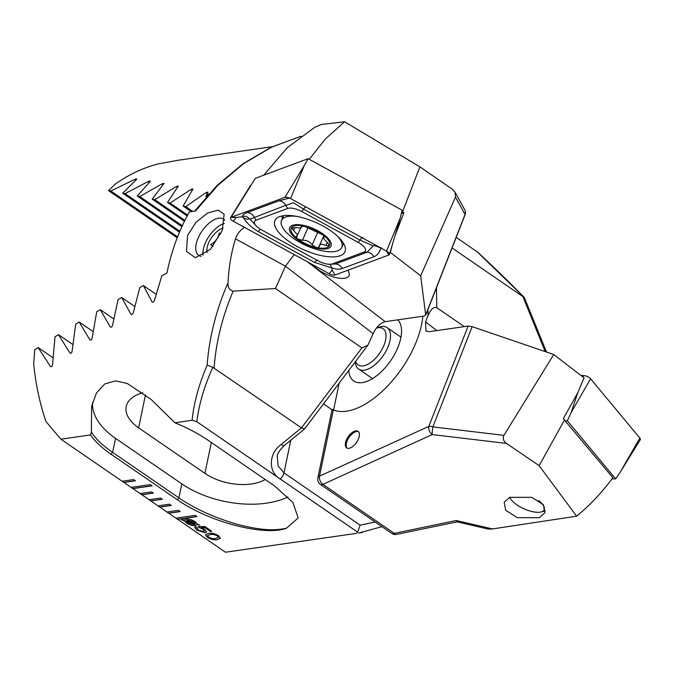 <?xml version="1.0" encoding="UTF-8"?>
<svg xmlns="http://www.w3.org/2000/svg" width="674" height="674" viewBox="0 0 674 674"><rect width="100%" height="100%" fill="white"/><g stroke="black" fill="none" stroke-linecap="round" stroke-linejoin="round"><path stroke-width="1.01" d="M313.09 264.916A20.734 8.063 -155.9 0 0 344.515 278.261A20.734 8.063 -155.9 0 0 349.048 275.658A20.734 8.063 -155.9 0 0 347.776 270.266M301.034 136.249L271.791 147.058L243.643 163.613L217.879 185.291L195.57 211.013L189.419 211.897A201.054 157.809 81.8 0 0 177.548 236.945A201.054 157.809 81.8 0 0 166.899 273.164L161.811 275.826L154.54 300.09C153.79 302.188 152.897 302.702 151.877 301.623L143.444 285.599L139.796 287.571L133.393 312.416C132.719 314.556 131.843 315.078 130.764 313.974L121.691 297.512L118.102 299.517L112.592 324.986C112.002 327.176 111.143 327.707 110.005 326.578L100.266 309.652L96.736 311.7L92.17 337.809C91.672 340.058 90.83 340.597 89.634 339.435L79.178 322.02L75.707 324.11L72.143 350.918C71.756 353.218 70.93 353.766 69.666 352.578L58.453 334.641L55.032 336.764L52.564 364.322C52.286 366.673 51.477 367.237 50.146 366.024L38.098 347.523L34.753 349.688L33.7 363.64A201.054 157.809 81.8 0 0 45.942 421.52L60.862 439.195L90.586 434.915C94.68 441.184 101.496 447.612 111.025 454.2L177.321 499.72C209.774 522.552 265.32 536.47 286.526 528.163L298.178 517.944L292.878 502.442L274.31 485.752L208.013 440.223C198.426 433.685 187.397 427.864 174.903 422.767L192.082 420.29C193.876 402.841 198.897 384.45 207.162 365.114C209.125 337.649 216.101 310.166 228.073 282.659C228.739 267.502 231.207 252.893 235.47 238.823L235.529 238.621C237.197 234.013 239.868 230.516 243.533 228.132L243.668 226.481M294.218 254.587L285.557 266.011L275.464 288.523L361.913 347.894L367.903 345.139L304.581 428.925L284.605 445.244A6.285 2.73 50.7 0 1 281.083 444.528L301.489 427.855L212.799 367.338C204.214 386.413 198.906 404.552 196.867 421.739L357.675 532.174L356.681 533.328L225.47 552.233L356.681 533.328M222.243 230.5L210.288 249.498L195.359 257.712L186.479 251.343L187.566 235.496L195.991 222.26L207.626 213.043L218.098 210.12L224.122 214.172L222.243 230.5M224.838 220.331A21.989 11.037 -55.5 0 0 223.583 219.151A21.989 11.037 -55.5 0 0 218.612 218.208A21.989 11.037 -55.5 0 0 197.65 239.219A21.989 11.037 -55.5 0 0 198.687 255.404A21.989 11.037 -55.5 0 0 201.071 256.356M455.043 192.174L464.656 209.597A6.285 6.041 151.1 0 1 465.052 214.416A6.285 2.283 21.4 0 1 465.009 214.922L425.715 315.196L420.669 275.776L455.481 197.094L455.043 192.174L452.237 189.141L419.885 166.866L344.591 121.767L321.203 124.505L314.682 127.352L287.25 147.732L263.745 175.181M151.591 491.894L140.032 493.562L141.826 494.792L153.386 493.124L151.591 491.894M140.2 493.536L150.782 500.942L162.341 499.274L160.547 498.044L148.988 499.712M149.156 499.687L159.738 507.092L171.297 505.433L169.511 504.194L157.952 505.862M158.112 505.837L168.702 513.243L180.261 511.583L178.467 510.353L166.908 512.013M167.076 511.996L177.658 519.401L196.926 516.621L195.131 515.391L175.863 518.171M176.032 518.146L225.47 552.233M192.082 420.29L196.867 421.739M60.862 439.195L123.906 482.483L135.466 480.823L133.671 479.585L122.112 481.253M122.28 481.228L132.862 488.633L152.13 485.861L150.336 484.631L131.068 487.403M131.236 487.386L140.032 493.562M197.322 527.885L198.156 529.924L203.43 531.584L204.374 531.104L202.916 529.259L197.937 526.655L204.862 526.529L211.754 531.264L210.423 531.457L204.77 527.574L201.273 527.641L204.5 529.242L206.665 532.039L205.284 532.755L196.867 530.152L194.668 527.321L195.603 526.706L197.322 527.885L196.867 528.205M184.272 520.033L186.184 519.182C188.956 518.82 191.989 519.696 195.283 521.802L197.524 524.161L199.706 525.156L197.533 524.583L195.485 525.577C192.747 525.947 189.731 525.088 186.454 522.999L184.221 520.673L182.031 520.058L181.786 519.62L184.246 520.084M217.416 539.596C214.568 540.262 211.198 539.503 207.297 537.321L205.427 534.752L208.451 533.437C211.291 532.763 214.661 533.513 218.561 535.695L220.449 538.273L217.458 539.486C214.618 540.152 211.24 539.394 207.348 537.212L207.297 537.321M401.316 213.582L403.953 212.605L401.889 211.181M214.121 367.852C215.958 342.384 222.285 316.814 233.128 291.143L275.464 288.523M152.273 302.07L152.762 302.23M131.177 314.438L131.674 314.598M110.443 327.058L110.957 327.227M90.089 339.932L90.619 340.109M70.147 353.092L70.686 353.277M50.651 366.555L51.199 366.749M90.586 434.915L91.369 431.983L91.63 406.262L96.449 393.043L104.74 383.944L115.532 380.861L127.31 383.514L151.035 399.37L174.903 422.767M233.128 291.143C229.27 289.913 227.585 287.09 228.073 282.659M207.162 365.114L212.799 367.338M367.903 345.139L373.16 333.697C376.235 327.042 380.229 323.031 385.149 321.667L424.325 316.022L425.774 314.648L465.052 214.416L455.481 197.094M361.913 347.894L301.489 427.855L304.581 428.925M284.605 445.244C279.735 449.937 277.284 453.61 277.25 456.273L278.135 465.936L283.981 472.87L360.127 525.156L375.174 522.013M91.369 431.983C95.514 438.707 102.6 445.497 112.617 452.364L178.913 497.884C194.323 508.423 212.925 516.975 234.695 523.538C243.23 526.167 256.078 528.627 262.203 529.157C270.51 530.219 278.615 529.89 286.526 528.163M362.536 532.426L358.728 533.058M323.52 403.878L332.046 409.733M142.787 392.723A41.468 22.975 -168.2 0 0 126.232 406.548A41.468 22.975 -168.2 0 0 138.617 427.847L204.913 473.367A41.468 22.975 -168.2 0 0 265.227 479.517M92.616 402.277A75.395 41.771 -168.2 0 0 115.532 438.353L181.828 483.881A75.395 41.771 -168.2 0 0 287.992 496.915M357.675 532.174L360.127 525.156M121.691 297.512L134.682 306.434M100.266 309.652L113.662 318.853M79.178 322.02L93.004 331.515M143.444 285.599L156.048 294.252M58.453 334.641L72.733 344.448M38.098 347.523L52.875 357.667M420.669 275.776L390.339 252.43L392.428 244.401M402.614 211.577L419.885 166.866M394.989 235.79L403.953 212.605M344.591 121.767L325.357 138.996L309.256 159.342M199.673 525.029L197.583 524.473L195.527 525.467C192.789 525.838 189.773 524.979 186.496 522.889L184.263 520.564L182.031 520.058M195.511 523.588L194.078 521.819L187.785 520.143L186.251 520.8L195.511 523.588L194.036 521.929L187.743 520.252L186.251 520.8M195.426 523.976L186.167 521.061L187.642 522.83L193.842 524.524L195.426 523.976L186.125 521.171M206.682 531.988L205.326 532.645L196.867 530.152M196.909 530.042L194.685 527.27M204.391 531.045L202.916 529.259M202.958 529.149L199.462 527.7M199.504 527.59L198.131 526.647M211.628 531.179L210.423 531.457M210.465 531.348L204.77 527.574M204.812 527.464L201.273 527.641M207.348 537.212L205.444 534.701M220.474 538.223L217.458 539.486M218.376 537.346L217.289 535.788C214.467 534.356 212.116 533.934 210.221 534.516L207.558 535.577M217.247 535.897C214.425 534.465 212.074 534.044 210.178 534.625L207.533 535.628L208.645 537.136C211.459 538.568 213.801 538.989 215.688 538.408L218.351 537.405L217.289 535.788M177.7 519.292L196.8 516.537M132.904 488.524L152.004 485.777M123.949 482.373L135.339 480.731M159.78 506.983L171.179 505.34M168.744 513.133L180.135 511.499M150.824 500.833L162.215 499.19M141.869 494.682L153.259 493.039M317.193 247.67L318.263 247.619L319.552 245.26L321.262 244.106L328.592 246.111L329.535 245.496A21.046 8.189 -155.9 0 0 323.242 235.007A21.046 8.189 -155.9 0 0 304.1 226.186L301.649 226.641L300.174 227.896L295.077 227.601L291.126 228.259A21.046 8.189 -155.9 0 0 296.939 238.343L297.984 239.144A21.046 8.189 -155.9 0 0 315.87 247.383L317.193 247.67A21.046 8.189 -155.9 0 0 324.944 248.108A21.046 8.189 -155.9 0 0 329.333 245.858L327.454 242.514C323.983 239.514 322.922 237.703 324.287 237.071L324.615 236.852M319.265 246.886L319.375 246.288M296.636 216.346A32.984 12.831 -155.9 0 0 288.742 216.329A32.984 12.831 -155.9 0 0 281.538 220.465A32.984 12.831 -155.9 0 0 291.412 236.869A32.984 12.831 -155.9 0 0 334.54 251.579A32.984 12.831 -155.9 0 0 341.735 247.442A32.984 12.831 -155.9 0 0 338.003 236.684M324.202 234.864A22.621 8.796 -155.9 0 0 294.631 224.779A22.621 8.796 -155.9 0 0 296.467 238.866A22.621 8.796 -155.9 0 0 326.039 248.95A22.621 8.796 -155.9 0 0 324.202 234.864M294.858 227.559L293.569 230.424L291.32 227.896A21.046 8.189 -155.9 0 1 304.1 226.186L323.242 235.007L324.287 237.071L323.705 237.467L324.337 236.043M297.984 239.144L302.432 240.247C306.51 240.079 309.754 241.578 312.18 244.729L315.87 247.383M293.569 230.424L297.563 234.923L296.265 236.414M296.737 235.866L296.939 238.343M301.632 226.329L301.682 227.197L302.205 226.026M340.218 255.758A38.325 14.912 -155.9 0 0 344.911 251.857A38.325 14.912 -155.9 0 0 322.475 225.748A38.325 14.912 -155.9 0 0 279.659 216.598A38.325 14.912 -155.9 0 0 274.967 220.508A38.325 14.912 -155.9 0 0 297.403 246.617A38.325 14.912 -155.9 0 0 340.218 255.758M301.817 211.535A12.562 4.886 -155.9 0 0 287.63 208.451L256.019 220.213A12.562 4.886 -155.9 0 0 256.659 226.388A12.562 4.886 -155.9 0 0 261.689 229.969L318.061 260.83A12.562 4.886 -155.9 0 0 328.676 264.259A12.562 4.886 -155.9 0 0 332.248 263.913L363.859 252.152A12.562 4.886 -155.9 0 0 358.189 242.396L301.817 211.535L303.561 209.176L293.409 202.748L285.827 205.326L287.63 208.451M290.561 198.569A5.03 1.955 -155.9 0 0 286.315 197.204A5.03 1.955 -155.9 0 0 284.891 197.339L231.072 217.357A5.03 1.955 -155.9 0 0 230.5 217.778A5.03 1.955 -155.9 0 0 233.339 221.257L329.316 273.796A5.03 1.955 -155.9 0 0 334.986 275.026L388.805 255.008A5.03 1.955 -155.9 0 0 389.454 254.401A5.03 1.955 -155.9 0 0 388.544 252.539A5.03 1.955 -155.9 0 0 386.539 251.107L290.561 198.569L304.286 165.492L284.891 197.339L287.596 197.406M304.286 165.492L308.077 158.693L402.134 210.178L400.263 218.031L386.539 251.107M308.077 158.693L255.336 178.315L231.072 217.357L236.136 217.483L233.339 221.257M381.021 247.383C379.917 252.093 377.566 255.202 373.977 256.727L342.367 268.479C339.376 269.516 335.854 269.305 331.793 267.864L332.113 270.021L334.986 275.026M330.235 264.461L331.793 267.864L314.699 262.481L258.327 231.62C251.849 227.913 246.802 223.187 243.188 217.458C246.794 219.522 248.723 219.808 248.976 218.309C246.65 216.253 244.536 215.663 242.648 216.531L241.966 216.784L243.188 217.458M241.966 216.784L236.136 217.483M242.648 216.531C242.202 215.276 243.744 213.961 247.265 212.588L278.876 200.835L289.576 198.08M374.828 244.696L374.685 245.606L380.077 247.644M328.676 264.259L335.416 263.989L367.027 252.236L373.202 245.917L359.941 240.037L358.189 242.396M278.876 200.835A8.796 7.532 69.6 0 1 285.827 205.326L249.944 219.16L256.659 226.388M374.685 245.606L373.202 245.917M249.944 219.16L248.976 218.309M639.853 438.058A5.03 1.955 24.1 0 1 640.3 439.701L620.333 471.969L639.853 438.058L590.584 378.788A5.03 1.955 24.1 0 0 583.591 375.57L581.064 375.544M565.528 420.795L567.382 420.812L571.063 412.699L590.584 378.788M567.382 420.812L615.665 478.885L620.333 471.969M615.665 478.885L612.017 478.86M539.343 517.674L517.32 517.683L505.677 510.302L504.177 502.256L509.738 497.345L531.761 497.328L543.404 504.708L544.904 512.762L539.343 517.674M358.458 431.68A10.051 5.047 -55.5 0 0 356.672 431.503A10.051 5.047 -55.5 0 0 348.222 438.749A10.051 5.047 -55.5 0 0 347.144 448.151M355.771 430.888A10.051 5.047 -55.5 0 0 347.068 438.597A10.051 5.047 -55.5 0 0 346.663 447.898A10.051 5.047 -55.5 0 0 348.938 448.328A10.051 5.047 -55.5 0 0 357.641 440.619A10.051 5.047 -55.5 0 0 358.046 431.318A10.051 5.047 -55.5 0 0 355.771 430.888M397.727 319.855A37.693 18.923 124.5 0 1 401.552 330.808A37.693 18.923 124.5 0 1 366.799 381.417A37.693 18.923 124.5 0 1 362.309 382.596A37.693 18.923 124.5 0 1 348.753 370.481M422.834 316.241A73.508 36.901 -55.5 0 1 346.554 411.199A73.508 36.901 -55.5 0 1 333.31 409.876C331.642 409.11 331.701 409.312 333.487 410.483M333.31 409.876L319.51 476.164A6.285 3.48 -168.2 0 0 317.842 477.959A6.285 6.285 0 0 0 320.436 484.421L391.796 533.42A6.285 6.285 0 0 0 396.464 534.423A6.285 3.075 -100.2 0 1 394.282 533.361L456.172 520.522L492.534 528.93L576.607 516.183L539.141 465.641L506.418 443.416C503.31 440.99 502.484 438.311 503.941 435.353L553.742 354.516L584.063 377.861L577.989 392.327L563.312 418.714L612.86 477.731C601.596 492.888 589.514 505.711 576.607 516.183M456.205 237.391L477.992 252.421C494.708 267.991 510.151 283.013 524.305 297.487L477.209 251.806M545.19 351.601L522.923 296.627L523.866 297.192M452.06 247.965L522.923 296.627M464.327 326.612L436.786 307.706C433.812 306.544 430.897 309.155 428.032 315.533L425.538 321.902L425.993 331.069L428.967 331.709L468.144 326.064L472.145 326.654L553.742 354.516M546.513 352.047L524.305 297.487M506.418 443.416L432.245 434.578A6.285 0.809 -83.2 0 1 432.868 426.886L503.941 435.353M333.588 409.986L339.174 383.152M206.236 196.867L205.772 196.547L207.971 192.056L205.949 192.654L185.754 206.657L183.117 206.042L192.958 188.914L190.919 189.495L170.084 203.051L167.506 202.478L178.307 186.007L176.243 186.58L154.734 199.681L152.214 199.133L164.035 183.37L161.945 183.926L139.729 196.53L137.269 196.033L149.78 181.828C150.69 180.792 150.117 180.699 148.061 181.55L125.078 193.632L122.676 193.177L136.283 179.722C137.294 178.753 136.738 178.677 134.623 179.478L110.814 190.995L108.48 190.582L115.481 183.96A201.054 157.809 81.8 0 1 158.28 163.883L178.357 160.227L272.338 146.688M209.05 193.741L205.772 196.547M136.763 178.955L136.283 179.722M150.176 181.011L149.78 181.828M492.534 528.93L488.364 529.09L457.082 521.836M457.562 521.701L456.172 520.522M396.632 534.389A6.285 3.075 -100.2 0 1 396.464 534.423L457.301 521.836M187.642 215.116L170.084 203.051M187.178 215.983L167.506 202.478M184.903 220.39L154.734 199.681M184.457 221.283L152.214 199.133M182.309 225.773L139.729 196.53M181.896 226.675L137.269 196.033M192.697 211.425L185.754 206.657M191.256 211.628L183.117 206.042M179.874 231.258L125.078 193.632M179.478 232.185L122.676 193.177M177.582 236.844L110.814 190.995M177.22 237.787L108.48 190.582M564.644 419.733L539.141 465.641M538.593 500.496A18.847 7.33 24.1 0 1 541.289 511.92A18.847 7.33 24.1 0 1 530.699 511.221A18.847 7.33 24.1 0 1 510.1 497.943A18.847 7.33 24.1 0 1 509.83 497.302M376.303 328.137L378.434 327.345A25.132 12.612 124.5 0 1 387.112 327.64A25.132 12.612 124.5 0 1 388.772 329.291A25.132 12.612 124.5 0 1 381.931 357.372A25.132 12.612 124.5 0 1 358.661 369.074A25.132 12.612 124.5 0 1 356.993 367.423A25.132 12.612 124.5 0 1 355.291 361.837M376.277 328.171A21.989 11.037 124.5 0 1 384.542 330.142A21.989 11.037 124.5 0 1 377.314 356.276A21.989 11.037 124.5 0 1 356.74 363.497A21.989 11.037 124.5 0 1 355.695 361.298M213.068 246.322L210.65 244.654C215.301 242.05 218.174 238.166 219.261 233.01L220.727 234.021M223.077 228.216A16.336 8.198 -55.5 0 0 211.232 238.116A16.336 8.198 -55.5 0 0 207.103 252.48M224.375 223.456A21.989 11.037 -55.5 0 0 223.195 223.844A21.989 11.037 -55.5 0 0 202.925 253.365A21.989 11.037 -55.5 0 0 203.085 255.32M373.16 333.697L285.473 266.196L235.47 238.823M385.149 321.667L307.285 261.731M290.789 440.189L283.981 472.87A6.285 3.151 -55.5 0 1 280.182 478.953M111.025 454.2L112.617 452.364L115.532 438.353M177.321 499.72L178.913 497.884L181.828 483.881M279.55 478.523C267.982 471.564 268.816 453.147 281.083 444.528M145.491 394.796L138.617 427.847M211.333 442.506L204.913 473.367M324.573 236.422L324.287 237.071M327.278 242.37L325.946 245.336M317.69 232.437L312.18 244.729M308.06 227.694L302.432 240.247M301.885 226.11L301.649 226.641M281.37 216.084A38.325 14.912 -155.9 0 0 282.6 218.106M343.142 244.317A38.325 14.912 -155.9 0 0 343.959 244.131M386.573 251.124L388.805 255.008M332.113 270.021L329.316 273.796M362.915 237.695C362.511 237.172 361.517 237.947 359.941 240.037L303.561 209.176A8.796 1.626 -61.3 0 1 305.71 206.859M373.977 256.727A8.796 7.532 69.6 0 0 367.027 252.236L363.859 252.152M342.367 268.479C340.631 265.674 338.314 264.183 335.416 263.989L332.248 263.913M247.265 212.588C250.172 212.782 252.489 214.273 254.216 217.079L256.019 220.213M260.501 229.286A8.796 1.626 -61.3 0 0 258.327 231.62M317.681 260.139C317.269 259.608 316.283 260.391 314.699 262.481M571.063 412.699L577.854 392.563M583.077 377.095L583.591 375.57M391.796 533.42A6.285 3.151 124.5 0 0 394.282 533.361L322.93 484.362A6.285 4.17 -114.5 0 1 319.51 476.164L428.833 426.381A6.285 4.17 -114.5 0 0 432.245 434.578L322.93 484.362A6.285 3.151 124.5 0 1 321.86 484.69A6.285 3.151 124.5 0 1 320.436 484.421M436.44 287.815L436.786 307.706M425.538 321.902L436.811 330.58M428.032 315.533L427.931 309.534M472.145 326.654L432.868 426.886A6.285 2.283 -158.6 0 0 428.833 426.381L468.144 326.064M192.36 190.481L190.919 189.495M177.599 187.515L176.243 186.58M163.218 184.794L161.945 183.926M207.466 193.699L205.949 192.654M149.232 182.351L148.061 181.55M135.685 180.211L134.623 179.478M358.694 533.058L381.947 526.655M465.009 214.922A6.285 6.285 0 0 0 464.656 209.597M194.609 211.147L217.18 185.333L242.91 163.807L271.133 147.252L301.076 136.215M343.546 243.407L341.735 247.442M283.695 215.655L281.538 220.465M323.899 235.563L319.552 245.26M300.773 227.778L297.571 234.923M400.263 218.031L389.454 254.401M250.467 185.51L230.5 217.778M332.105 409.455L317.842 477.959M541.289 511.92L545.451 510.749M387.112 327.64L400.979 337.16M358.661 369.074L372.52 378.594"/></g></svg>
